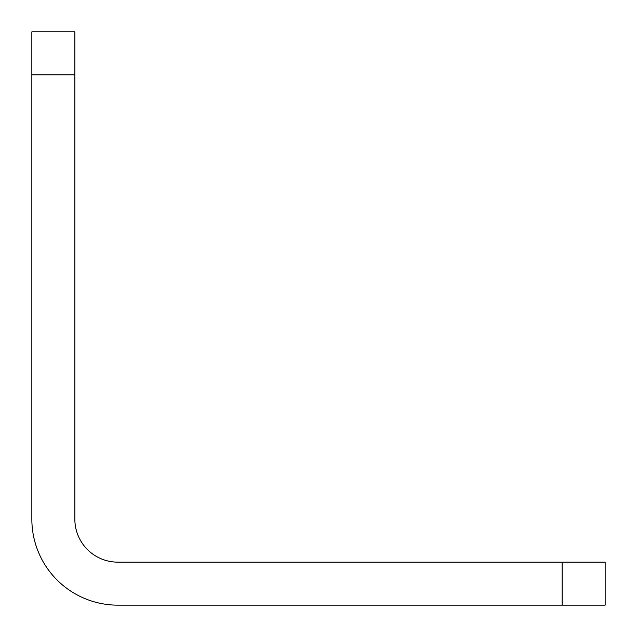<?xml version="1.0" encoding="UTF-8"?>
<svg xmlns="http://www.w3.org/2000/svg" width="637" height="637" viewBox="0 0 637 637"><rect width="100%" height="100%" fill="white"/><g stroke="black" fill="none" stroke-linecap="round" stroke-linejoin="round"><path stroke-width="0.96" d="M31.85 31.85L74.847 31.85L74.847 519.155A42.998 42.998 0 0 0 117.845 562.153L605.15 562.153L605.15 605.15L117.845 605.15A85.995 85.995 0 0 1 31.85 519.155L31.85 31.85M31.85 74.847L74.847 74.847M562.153 605.15L562.153 562.153"/></g></svg>
